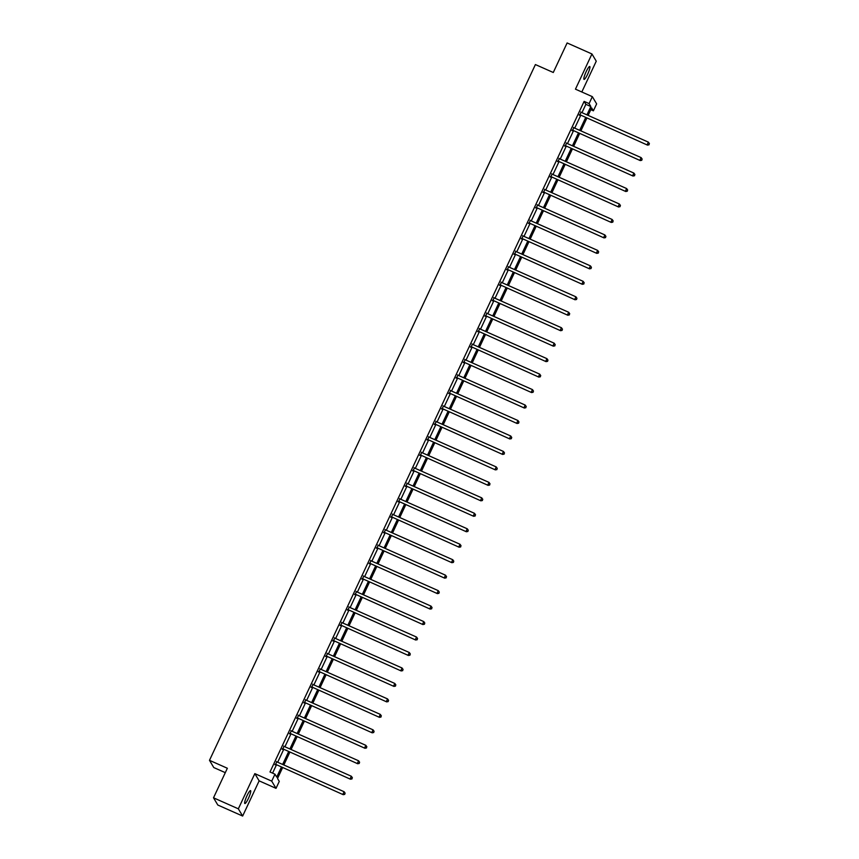 <?xml version="1.0" encoding="UTF-8"?>
<svg xmlns="http://www.w3.org/2000/svg" width="859" height="859" viewBox="0 0 859 859"><rect width="100%" height="100%" fill="white"/><g stroke="black" fill="none" stroke-linecap="round" stroke-linejoin="round"><path stroke-width="1.29" d="M248.444 798.322A7.055 1.192 113.9 0 0 250.56 790.624A7.055 1.192 113.9 0 0 246.952 795.821A7.055 1.192 113.9 0 0 244.836 803.519A7.055 1.192 113.9 0 0 248.444 798.322M587.642 74.196A7.055 1.192 113.9 0 0 589.757 66.497A7.055 1.192 113.9 0 0 586.149 71.694A7.055 1.192 113.9 0 0 584.034 79.393A7.055 1.192 113.9 0 0 587.642 74.196M282.547 767.753L277.521 778.479L279.272 781.411L276.018 788.347L271.712 781.121L274.966 774.184L276.705 777.116L281.344 767.216M259.139 780.852L254.833 773.626L238.34 808.824L213.515 797.807L217.821 805.033L242.646 816.05L259.139 780.852L276.018 788.347M225.294 772.66L213.784 767.549L209.489 760.322L535.404 64.565L553.282 72.489L567.123 42.95L591.948 53.967L575.455 89.164L592.345 96.659L596.64 103.885L593.397 110.822L591.647 107.89L588.125 115.407M581.822 91.988L596.253 61.193L591.948 53.967M590.809 109.673L593.397 110.822M238.34 808.824L242.646 816.05M581.962 112.669L585.87 104.326L584.12 101.394L269.994 771.983L274.966 774.184M272.582 773.121L276.383 765.015M277.682 762.234L283.62 749.553M284.92 746.772L290.868 734.08M292.167 731.31L298.116 718.618M299.415 715.837L305.353 703.145M306.663 700.375L312.601 687.683M313.9 684.913L319.849 672.221M321.148 669.44L327.096 656.748M328.396 653.978L334.334 641.286M335.633 638.516L341.581 625.824M342.881 623.043L348.829 610.352M350.128 607.581L356.066 594.89M357.376 592.109L363.314 579.428M364.613 576.647L370.562 563.955M371.861 561.185L377.81 548.493M379.109 545.712L385.047 533.02M386.346 530.25L392.295 517.558M393.594 514.788L399.542 502.096M400.842 499.315L406.779 486.623M408.089 483.853L414.027 471.161M415.327 468.391L421.275 455.699M422.574 452.918L428.523 440.227M429.822 437.456L435.76 424.765M437.059 421.984L443.008 409.303M444.307 406.522L450.256 393.83M451.555 391.06L457.493 378.368M458.803 375.587L464.74 362.906M466.04 360.125L471.988 347.433M473.288 344.663L479.236 331.971M480.535 329.19L486.473 316.499M487.772 313.728L493.721 301.037M495.02 298.266L500.969 285.575M502.268 282.794L508.206 270.102M509.516 267.332L515.454 254.64M516.753 251.859L522.702 239.178M524.001 236.397L529.949 223.705M531.249 220.935L537.186 208.243M538.486 205.462L544.434 192.781M545.733 190L551.682 177.308M552.981 174.538L558.919 161.846M560.229 159.065L566.167 146.374M567.466 143.603L573.415 130.912M574.714 128.141L580.663 115.45M581.06 112.261L579.696 115.17M573.812 127.733L572.448 130.643M566.564 143.195L565.201 146.105M559.327 158.668L557.963 161.578M552.079 174.13L550.716 177.04M544.831 189.592L543.468 192.502M537.584 205.065L536.231 207.975M530.347 220.527L528.983 223.437M523.099 235.989L521.735 238.899M515.851 251.462L514.487 254.371M508.614 266.924L507.25 269.833M501.366 282.386L500.002 285.295M494.118 297.858L492.755 300.768M486.87 313.32L485.518 316.23M479.633 328.793L478.27 331.703M472.386 344.255L471.022 347.165M465.138 359.717L463.774 362.627M457.901 375.19L456.537 378.1M450.653 390.652L449.289 393.562M443.405 406.114L442.041 409.024M436.157 421.586L434.794 424.496M428.92 437.048L427.557 439.958M421.672 452.51L420.309 455.42M414.425 467.983L413.061 470.893M407.187 483.445L405.824 486.355M399.94 498.918L398.576 501.828M392.692 514.38L391.328 517.29M385.444 529.842L384.08 532.752M378.207 545.315L376.843 548.225M370.959 560.777L369.595 563.687M363.711 576.239L362.348 579.149M356.474 591.711L355.111 594.621M349.226 607.173L347.863 610.083M341.979 622.635L340.615 625.545M334.731 638.108L333.367 641.018M327.494 653.57L326.13 656.48M320.246 669.043L318.882 671.953M312.998 684.505L311.634 687.415M305.761 699.967L304.397 702.877M298.513 715.44L297.15 718.349M291.265 730.902L289.902 733.811M284.018 746.364L282.654 749.273M276.781 761.836L275.417 764.746M254.833 773.626L271.712 781.121M584.12 101.394L589.091 103.595L592.345 96.659M213.515 797.807L227.356 768.257L209.489 760.322M586.826 118.188L580.888 130.879M579.578 133.65L573.64 146.341M572.341 149.112L566.392 161.803M565.093 164.584L559.145 177.276M557.845 180.046L551.908 192.738M550.608 195.519L544.66 208.2M543.36 210.981L537.412 223.673M536.113 226.443L530.175 239.135M528.865 241.916L522.927 254.597M521.628 257.378L515.679 270.07M514.38 272.84L508.431 285.532M507.132 288.313L501.194 301.004M499.895 303.775L493.946 316.466M492.647 319.237L486.699 331.928M485.399 334.709L479.462 347.401M478.152 350.171L472.214 362.863M470.915 365.644L464.966 378.325M463.667 381.106L457.718 393.798M456.419 396.568L450.481 409.26M449.182 412.041L443.233 424.722M441.934 427.503L435.985 440.195M434.686 442.965L428.748 455.657M427.438 458.438L421.501 471.129M420.201 473.9L414.253 486.591M412.954 489.362L407.005 502.053M405.706 504.834L399.768 517.526M398.469 520.296L392.52 532.988M391.221 535.769L385.272 548.45M383.973 551.231L378.035 563.923M376.725 566.693L370.787 579.385M369.488 582.166L363.54 594.847M362.24 597.628L356.292 610.319M354.992 613.09L349.055 625.781M347.755 628.563L341.807 641.254M340.508 644.025L334.559 656.716M333.26 659.487L327.322 672.178M326.012 674.959L320.074 687.651M318.775 690.421L312.826 703.113M311.527 705.894L305.579 718.575M304.279 721.356L298.341 734.048M297.042 736.818L291.094 749.51M289.794 752.291L283.846 764.972M586.922 114.87L590.831 106.527L589.091 103.595M282.643 764.446L288.592 751.754M289.891 748.973L295.829 736.281M297.128 733.511L303.077 720.819M304.376 718.049L310.324 705.357M311.624 702.576L317.572 689.884M318.872 687.114L324.809 674.422M326.109 671.641L332.057 658.96M333.356 656.179L339.305 643.488M340.604 640.717L346.542 628.026M347.852 625.245L353.79 612.564M355.089 609.783L361.038 597.091M362.337 594.321L368.286 581.629M369.585 578.848L375.523 566.156M376.822 563.386L382.77 550.694M384.07 547.924L390.018 535.232M391.317 532.451L397.255 519.759M398.565 516.989L404.503 504.297M405.802 501.516L411.751 488.835M413.05 486.054L418.999 473.363M420.298 470.592L426.236 457.901M427.535 455.12L433.484 442.439M434.783 439.658L440.731 426.966M442.031 424.196L447.969 411.504M449.278 408.723L455.216 396.031M456.516 393.261L462.464 380.569M463.763 377.799L469.712 365.107M471.011 362.326L476.949 349.634M478.248 346.864L484.197 334.172M485.496 331.402L491.445 318.71M492.744 315.929L498.682 303.238M499.992 300.467L505.93 287.776M507.229 284.995L513.177 272.314M514.477 269.533L520.425 256.841M521.724 254.071L527.662 241.379M528.961 238.598L534.91 225.906M536.209 223.136L542.158 210.444M543.457 207.674L549.395 194.982M550.705 192.201L556.643 179.51M557.942 176.739L563.891 164.048M565.19 161.277L571.138 148.586M572.438 145.805L578.375 133.113M579.675 130.343L585.623 117.651M585.87 104.326L590.831 106.527M579.975 114.784L647.503 145.117L579.975 114.784A1.106 1.074 -30.8 0 0 579.578 114.698L579.406 114.687M648.932 144.602L649.404 143.614L648.932 144.602L647.203 144.623L648.373 142.143L581.146 112.304A1.106 1.074 -30.8 0 1 580.802 112.067L580.684 111.949M580.276 115.278A1.106 1.074 -30.8 0 0 579.868 115.181L579.181 115.16M647.503 145.117L649.05 144.795M649.404 143.614L648.373 142.143M572.738 130.257L640.256 160.579L572.738 130.257A1.106 1.074 -30.8 0 0 572.33 130.16L572.158 130.149M641.694 160.064L642.156 159.076L641.694 160.064L639.966 160.096L641.125 157.616L573.898 127.776A1.106 1.074 -30.8 0 1 573.554 127.54L573.436 127.411M573.028 130.74A1.106 1.074 -30.8 0 0 572.62 130.643L571.933 130.622M640.256 160.579L641.802 160.268M642.156 159.076L641.125 157.616M565.49 145.719L633.008 176.041L565.49 145.719A1.106 1.074 -30.8 0 0 565.082 145.622L564.911 145.622M634.447 175.537L634.908 174.538L634.447 175.537L632.718 175.558L633.878 173.078L566.65 143.238A1.106 1.074 -30.8 0 1 566.317 143.002L566.199 142.884M565.78 146.202A1.106 1.074 -30.8 0 0 565.372 146.116L564.696 146.094M633.008 176.041L634.565 175.73M634.908 174.538L633.878 173.078M558.243 161.181L625.76 191.514L558.243 161.181A1.106 1.074 -30.8 0 0 557.845 161.095L557.674 161.084M627.199 190.999L627.661 190.011L627.199 190.999L625.47 191.02L626.63 188.55L559.402 158.7A1.106 1.074 -30.8 0 1 559.069 158.464L558.951 158.346M558.533 161.675A1.106 1.074 -30.8 0 0 558.135 161.578L557.448 161.556M625.76 191.514L627.317 191.192M627.661 190.011L626.63 188.55M551.006 176.653L618.523 206.976L551.006 176.653A1.106 1.074 -30.8 0 0 550.598 176.557L550.426 176.546M619.951 206.471L620.423 205.473L619.951 206.471L618.233 206.493L619.393 204.012L552.165 174.173A1.106 1.074 -30.8 0 1 551.822 173.937L551.703 173.808M551.295 177.137A1.106 1.074 -30.8 0 0 550.887 177.051L550.2 177.018M618.523 206.976L620.069 206.665M620.423 205.473L619.393 204.012M543.758 192.115L611.275 222.449L543.758 192.115A1.106 1.074 -30.8 0 0 543.35 192.019L543.178 192.019M612.714 221.933L613.176 220.946L612.714 221.933L610.985 221.955L612.145 219.475L544.917 189.635A1.106 1.074 -30.8 0 1 544.585 189.399L544.466 189.281M544.048 192.609A1.106 1.074 -30.8 0 0 543.64 192.513L542.963 192.491M611.275 222.449L612.832 222.127M613.176 220.946L612.145 219.475M536.51 207.577L604.027 237.911L536.51 207.577A1.106 1.074 -30.8 0 0 536.113 207.491L535.93 207.481M605.466 237.395L605.928 236.408L605.466 237.395L603.737 237.417L604.897 234.947L537.67 205.108A1.106 1.074 -30.8 0 1 537.337 204.871L537.219 204.743M536.8 208.071A1.106 1.074 -30.8 0 0 536.403 207.975L535.715 207.953M604.027 237.911L605.584 237.589M605.928 236.408L604.897 234.947M529.262 223.05L596.79 253.373L529.262 223.05A1.106 1.074 -30.8 0 0 528.865 222.953L528.693 222.953M598.218 252.868L598.691 251.87L598.218 252.868L596.49 252.89L597.66 250.409L530.433 220.57A1.106 1.074 -30.8 0 1 530.089 220.333L529.971 220.205M529.563 223.533A1.106 1.074 -30.8 0 0 529.155 223.447L528.468 223.415M596.79 253.373L598.336 253.061M598.691 251.87L597.66 250.409M522.025 238.512L589.542 268.846L522.025 238.512A1.106 1.074 -30.8 0 0 521.617 238.415L521.445 238.415M590.981 268.33L591.443 267.342L590.981 268.33L589.253 268.352L590.412 265.871L523.185 236.032A1.106 1.074 -30.8 0 1 522.841 235.796L522.723 235.677M522.315 239.006A1.106 1.074 -30.8 0 0 521.907 238.909L521.22 238.888M589.542 268.846L591.089 268.523M591.443 267.342L590.412 265.871M514.777 253.985L582.295 284.308L514.777 253.985A1.106 1.074 -30.8 0 0 514.369 253.888L514.197 253.877M583.733 283.792L584.195 282.804L583.733 283.792L582.005 283.824L583.164 281.344L515.937 251.504A1.106 1.074 -30.8 0 1 515.604 251.268L515.486 251.139M515.067 254.468A1.106 1.074 -30.8 0 0 514.659 254.371L513.983 254.35M582.295 284.308L583.852 283.996M584.195 282.804L583.164 281.344M507.529 269.447L575.047 299.77L507.529 269.447A1.106 1.074 -30.8 0 0 507.132 269.35L506.96 269.35M576.486 299.265L576.947 298.266L576.486 299.265L574.757 299.286L575.917 296.806L508.689 266.966A1.106 1.074 -30.8 0 1 508.356 266.73L508.238 266.612M507.819 269.93A1.106 1.074 -30.8 0 0 507.422 269.844L506.735 269.812M575.047 299.77L576.604 299.458M576.947 298.266L575.917 296.806M500.292 284.909L567.81 315.242L500.292 284.909A1.106 1.074 -30.8 0 0 499.884 284.823L499.713 284.812M569.238 314.727L569.71 313.739L569.238 314.727L567.52 314.748L568.679 312.268L501.452 282.428A1.106 1.074 -30.8 0 1 501.108 282.192L500.99 282.074M500.582 285.403A1.106 1.074 -30.8 0 0 500.174 285.306L499.487 285.285M567.81 315.242L569.356 314.92M569.71 313.739L568.679 312.268M493.045 300.382L560.562 330.704L493.045 300.382A1.106 1.074 -30.8 0 0 492.637 300.285L492.465 300.274M562.001 330.189L562.462 329.201L562.001 330.189L560.272 330.221L561.432 327.741L494.204 297.901A1.106 1.074 -30.8 0 1 493.871 297.665L493.753 297.536M493.334 300.865A1.106 1.074 -30.8 0 0 492.926 300.768L492.25 300.747M560.562 330.704L562.119 330.393M562.462 329.201L561.432 327.741M485.797 315.844L553.314 346.166L485.797 315.844A1.106 1.074 -30.8 0 0 485.399 315.747L485.217 315.747M554.753 345.662L555.215 344.663L554.753 345.662L553.024 345.683L554.184 343.203L486.956 313.363A1.106 1.074 -30.8 0 1 486.623 313.127L486.505 313.009M486.087 316.327A1.106 1.074 -30.8 0 0 485.689 316.241L485.002 316.219M553.314 346.166L554.871 345.855M555.215 344.663L554.184 343.203M478.549 331.306L546.077 361.639L478.549 331.306A1.106 1.074 -30.8 0 0 478.152 331.22L477.98 331.209M547.505 361.124L547.978 360.136L547.505 361.124L545.776 361.145L546.947 358.675L479.719 328.825A1.106 1.074 -30.8 0 1 479.376 328.589L479.258 328.471M478.85 331.799A1.106 1.074 -30.8 0 0 478.442 331.703L477.754 331.681M546.077 361.639L547.623 361.317M547.978 360.136L546.947 358.675M471.312 346.778L538.829 377.101L471.312 346.778A1.106 1.074 -30.8 0 0 470.904 346.682L470.732 346.671M540.268 376.586L540.73 375.598L540.268 376.586L538.539 376.618L539.699 374.137L472.471 344.298A1.106 1.074 -30.8 0 1 472.128 344.062L472.01 343.933M471.602 347.261A1.106 1.074 -30.8 0 0 471.194 347.176L470.507 347.143M538.829 377.101L540.375 376.79M540.73 375.598L539.699 374.137M464.064 362.24L531.581 392.574L464.064 362.24A1.106 1.074 -30.8 0 0 463.656 362.144L463.484 362.144M533.02 392.058L533.482 391.07L533.02 392.058L531.292 392.08L532.451 389.599L465.224 359.76A1.106 1.074 -30.8 0 1 464.891 359.524L464.773 359.406M464.354 362.734A1.106 1.074 -30.8 0 0 463.946 362.638L463.269 362.616M531.581 392.574L533.138 392.252M533.482 391.07L532.451 389.599M456.816 377.702L524.334 408.036L456.816 377.702A1.106 1.074 -30.8 0 0 456.419 377.616L456.247 377.606M525.772 407.52L526.234 406.532L525.772 407.52L524.044 407.542L525.203 405.072L457.976 375.233A1.106 1.074 -30.8 0 1 457.643 374.996L457.525 374.868M457.106 378.196A1.106 1.074 -30.8 0 0 456.709 378.1L456.022 378.078M524.334 408.036L525.891 407.714M526.234 406.532L525.203 405.072M449.579 393.175L517.097 423.498L449.579 393.175A1.106 1.074 -30.8 0 0 449.171 393.078L448.999 393.078M518.525 422.993L518.997 421.994L518.525 422.993L516.807 423.015L517.966 420.534L450.739 390.695A1.106 1.074 -30.8 0 1 450.395 390.458L450.277 390.33M449.869 393.658A1.106 1.074 -30.8 0 0 449.461 393.572L448.774 393.54M517.097 423.498L518.643 423.186M518.997 421.994L517.966 420.534M442.331 408.637L509.849 438.97L442.331 408.637A1.106 1.074 -30.8 0 0 441.923 408.54L441.751 408.54M511.288 438.455L511.749 437.467L511.288 438.455L509.559 438.477L510.718 435.996L443.491 406.157A1.106 1.074 -30.8 0 1 443.158 405.92L443.04 405.802M442.621 409.131A1.106 1.074 -30.8 0 0 442.213 409.034L441.537 409.013M509.849 438.97L511.406 438.648M511.749 437.467L510.718 435.996M435.083 424.099L502.601 454.432L435.083 424.099A1.106 1.074 -30.8 0 0 434.686 424.013L434.504 424.002M504.04 453.917L504.501 452.929L504.04 453.917L502.311 453.949L503.471 451.469L436.243 421.629A1.106 1.074 -30.8 0 1 435.91 421.393L435.792 421.264M435.373 424.593A1.106 1.074 -30.8 0 0 434.976 424.496L434.289 424.475M502.601 454.432L504.158 454.121M504.501 452.929L503.471 451.469M427.836 439.572L495.364 469.894L427.836 439.572A1.106 1.074 -30.8 0 0 427.438 439.475L427.267 439.475M496.792 469.39L497.264 468.391L496.792 469.39L495.063 469.411L496.234 466.931L429.006 437.091A1.106 1.074 -30.8 0 1 428.662 436.855L428.544 436.737M428.136 440.055A1.106 1.074 -30.8 0 0 427.728 439.969L427.041 439.937M495.364 469.894L496.91 469.583M497.264 468.391L496.234 466.931M420.599 455.034L488.116 485.367L420.599 455.034A1.106 1.074 -30.8 0 0 420.191 454.948L420.019 454.937M489.555 484.852L490.017 483.864L489.555 484.852L487.826 484.873L488.986 482.393L421.758 452.553A1.106 1.074 -30.8 0 1 421.415 452.317L421.297 452.199M420.889 455.528A1.106 1.074 -30.8 0 0 420.481 455.431L419.793 455.41M488.116 485.367L489.662 485.045M490.017 483.864L488.986 482.393M413.351 470.507L480.868 500.829L413.351 470.507A1.106 1.074 -30.8 0 0 412.943 470.41L412.771 470.399M482.307 500.314L482.769 499.326L482.307 500.314L480.578 500.346L481.738 497.866L414.51 468.026A1.106 1.074 -30.8 0 1 414.178 467.79L414.059 467.661M413.641 470.99A1.106 1.074 -30.8 0 0 413.233 470.893L412.556 470.872M480.868 500.829L482.425 500.518M482.769 499.326L481.738 497.866M406.103 485.969L473.62 516.291L406.103 485.969A1.106 1.074 -30.8 0 0 405.706 485.872L405.534 485.872M475.059 515.787L475.521 514.788L475.059 515.787L473.33 515.808L474.49 513.328L407.263 483.488A1.106 1.074 -30.8 0 1 406.93 483.252L406.812 483.134M406.393 486.452A1.106 1.074 -30.8 0 0 405.996 486.366L405.308 486.344M473.62 516.291L475.177 515.98M475.521 514.788L474.49 513.328M398.866 501.431L466.383 531.764L398.866 501.431A1.106 1.074 -30.8 0 0 398.458 501.345L398.286 501.334M467.811 531.249L468.284 530.261L467.811 531.249L466.093 531.27L467.253 528.8L400.026 498.95A1.106 1.074 -30.8 0 1 399.682 498.714L399.564 498.596M399.156 501.924A1.106 1.074 -30.8 0 0 398.748 501.828L398.061 501.806M466.383 531.764L467.93 531.442M468.284 530.261L467.253 528.8M391.618 516.903L459.136 547.226L391.618 516.903A1.106 1.074 -30.8 0 0 391.21 516.807L391.038 516.796M460.574 546.711L461.036 545.723L460.574 546.711L458.846 546.743L460.005 544.262L392.778 514.423A1.106 1.074 -30.8 0 1 392.445 514.187L392.327 514.058M391.908 517.386A1.106 1.074 -30.8 0 0 391.5 517.29L390.824 517.268M459.136 547.226L460.692 546.915M461.036 545.723L460.005 544.262M384.37 532.365L451.888 562.699L384.37 532.365A1.106 1.074 -30.8 0 0 383.973 532.269L383.79 532.269M453.327 562.183L453.788 561.195L453.327 562.183L451.598 562.205L452.757 559.724L385.53 529.885A1.106 1.074 -30.8 0 1 385.197 529.649L385.079 529.531M384.66 532.859A1.106 1.074 -30.8 0 0 384.263 532.763L383.576 532.741M451.888 562.699L453.445 562.377M453.788 561.195L452.757 559.724M377.122 547.827L444.651 578.161L377.122 547.827A1.106 1.074 -30.8 0 0 376.725 547.741L376.553 547.731M446.079 577.645L446.551 576.657L446.079 577.645L444.35 577.667L445.52 575.197L378.293 545.358A1.106 1.074 -30.8 0 1 377.949 545.121L377.831 544.993M377.423 548.321A1.106 1.074 -30.8 0 0 377.015 548.225L376.328 548.203M444.651 578.161L446.197 577.839M446.551 576.657L445.52 575.197M369.885 563.3L437.403 593.623L369.885 563.3A1.106 1.074 -30.8 0 0 369.477 563.203L369.306 563.203M438.842 593.118L439.303 592.119L438.842 593.118L437.113 593.139L438.273 590.659L371.045 560.82A1.106 1.074 -30.8 0 1 370.701 560.583L370.583 560.455M370.175 563.783A1.106 1.074 -30.8 0 0 369.767 563.697L369.08 563.665M437.403 593.623L438.949 593.311M439.303 592.119L438.273 590.659M362.638 578.762L430.155 609.095L362.638 578.762A1.106 1.074 -30.8 0 0 362.23 578.665L362.058 578.665M431.594 608.58L432.056 607.592L431.594 608.58L429.865 608.601L431.025 606.121L363.797 576.282A1.106 1.074 -30.8 0 1 363.464 576.045L363.346 575.927M362.928 579.256A1.106 1.074 -30.8 0 0 362.519 579.159L361.843 579.138M430.155 609.095L431.712 608.773M432.056 607.592L431.025 606.121M355.39 594.224L422.907 624.557L355.39 594.224A1.106 1.074 -30.8 0 0 354.992 594.138L354.821 594.127M424.346 624.042L424.808 623.054L424.346 624.042L422.617 624.074L423.777 621.594L356.549 591.754A1.106 1.074 -30.8 0 1 356.217 591.518L356.098 591.389M355.68 594.718A1.106 1.074 -30.8 0 0 355.282 594.621L354.595 594.6M422.907 624.557L424.464 624.235M424.808 623.054L423.777 621.594M348.153 609.697L415.67 640.019L348.153 609.697A1.106 1.074 -30.8 0 0 347.745 609.6L347.573 609.6M417.098 639.515L417.571 638.516L417.098 639.515L415.38 639.536L416.54 637.056L349.312 607.216A1.106 1.074 -30.8 0 1 348.969 606.98L348.851 606.862M348.443 610.18A1.106 1.074 -30.8 0 0 348.035 610.094L347.347 610.062M415.67 640.019L417.216 639.708M417.571 638.516L416.54 637.056M340.905 625.159L408.422 655.492L340.905 625.159A1.106 1.074 -30.8 0 0 340.497 625.073L340.325 625.062M409.861 654.977L410.323 653.989L409.861 654.977L408.132 654.998L409.292 652.518L342.065 622.678A1.106 1.074 -30.8 0 1 341.732 622.442L341.614 622.324M341.195 625.653A1.106 1.074 -30.8 0 0 340.787 625.556L340.11 625.535M408.422 655.492L409.979 655.17M410.323 653.989L409.292 652.518M333.657 640.631L401.174 670.954L333.657 640.631A1.106 1.074 -30.8 0 0 333.26 640.535L333.077 640.524M402.613 670.439L403.075 669.451L402.613 670.439L400.885 670.471L402.044 667.991L334.817 638.151A1.106 1.074 -30.8 0 1 334.484 637.915L334.366 637.786M333.947 641.115A1.106 1.074 -30.8 0 0 333.55 641.018L332.863 640.997M401.174 670.954L402.731 670.643M403.075 669.451L402.044 667.991M326.409 656.093L393.937 686.416L326.409 656.093A1.106 1.074 -30.8 0 0 326.012 655.997L325.84 655.997M395.365 685.911L395.838 684.913L395.365 685.911L393.637 685.933L394.807 683.453L327.58 653.613A1.106 1.074 -30.8 0 1 327.236 653.377L327.118 653.259M326.71 656.577A1.106 1.074 -30.8 0 0 326.302 656.491L325.615 656.459M393.937 686.416L395.484 686.105M395.838 684.913L394.807 683.453M319.172 671.555L386.69 701.889L319.172 671.555A1.106 1.074 -30.8 0 0 318.764 671.47L318.592 671.459M388.128 701.374L388.59 700.386L388.128 701.374L386.4 701.395L387.559 698.925L320.332 669.075A1.106 1.074 -30.8 0 1 319.988 668.839L319.87 668.721M319.462 672.049A1.106 1.074 -30.8 0 0 319.054 671.953L318.367 671.931M386.69 701.889L388.236 701.567M388.59 700.386L387.559 698.925M311.924 687.028L379.442 717.351L311.924 687.028A1.106 1.074 -30.8 0 0 311.516 686.932L311.345 686.921M380.881 716.836L381.342 715.848L380.881 716.836L379.152 716.868L380.312 714.387L313.084 684.548A1.106 1.074 -30.8 0 1 312.751 684.312L312.633 684.183M312.214 687.511A1.106 1.074 -30.8 0 0 311.806 687.415L311.13 687.393M379.442 717.351L380.999 717.04M381.342 715.848L380.312 714.387M304.677 702.49L372.194 732.824L304.677 702.49A1.106 1.074 -30.8 0 0 304.279 702.394L304.107 702.394M373.633 732.308L374.094 731.32L373.633 732.308L371.904 732.33L373.064 729.849L305.836 700.01A1.106 1.074 -30.8 0 1 305.503 699.774L305.385 699.655M304.966 702.973A1.106 1.074 -30.8 0 0 304.569 702.887L303.882 702.866M372.194 732.824L373.751 732.502M374.094 731.32L373.064 729.849M297.439 717.952L364.957 748.286L297.439 717.952A1.106 1.074 -30.8 0 0 297.031 717.866L296.86 717.856M366.385 747.77L366.857 746.782L366.385 747.77L364.667 747.792L365.827 745.322L298.599 715.483A1.106 1.074 -30.8 0 1 298.256 715.246L298.137 715.117M297.729 718.446A1.106 1.074 -30.8 0 0 297.321 718.349L296.634 718.328M364.957 748.286L366.503 747.964M366.857 746.782L365.827 745.322M290.192 733.425L357.709 763.748L290.192 733.425A1.106 1.074 -30.8 0 0 289.784 733.328L289.612 733.328M359.148 763.243L359.61 762.244L359.148 763.243L357.419 763.264L358.579 760.784L291.351 730.945A1.106 1.074 -30.8 0 1 291.018 730.708L290.9 730.579M290.482 733.908A1.106 1.074 -30.8 0 0 290.074 733.822L289.397 733.79M357.709 763.748L359.266 763.436M359.61 762.244L358.579 760.784M282.944 748.887L350.461 779.22L282.944 748.887A1.106 1.074 -30.8 0 0 282.547 748.79L282.364 748.79M351.9 778.705L352.362 777.717L351.9 778.705L350.171 778.726L351.331 776.246L284.104 746.407A1.106 1.074 -30.8 0 1 283.771 746.17L283.653 746.052M283.234 749.381A1.106 1.074 -30.8 0 0 282.836 749.284L282.149 749.263M350.461 779.22L352.018 778.898M352.362 777.717L351.331 776.246M275.696 764.349L343.224 794.682L275.696 764.349A1.106 1.074 -30.8 0 0 275.299 764.263L275.127 764.252M344.652 794.167L345.125 793.179L344.652 794.167L342.924 794.199L344.094 791.719L276.866 761.879A1.106 1.074 -30.8 0 1 276.523 761.643L276.405 761.514M275.997 764.843A1.106 1.074 -30.8 0 0 275.589 764.746L274.901 764.725M343.224 794.682L344.77 794.36M345.125 793.179L344.094 791.719"/></g></svg>
